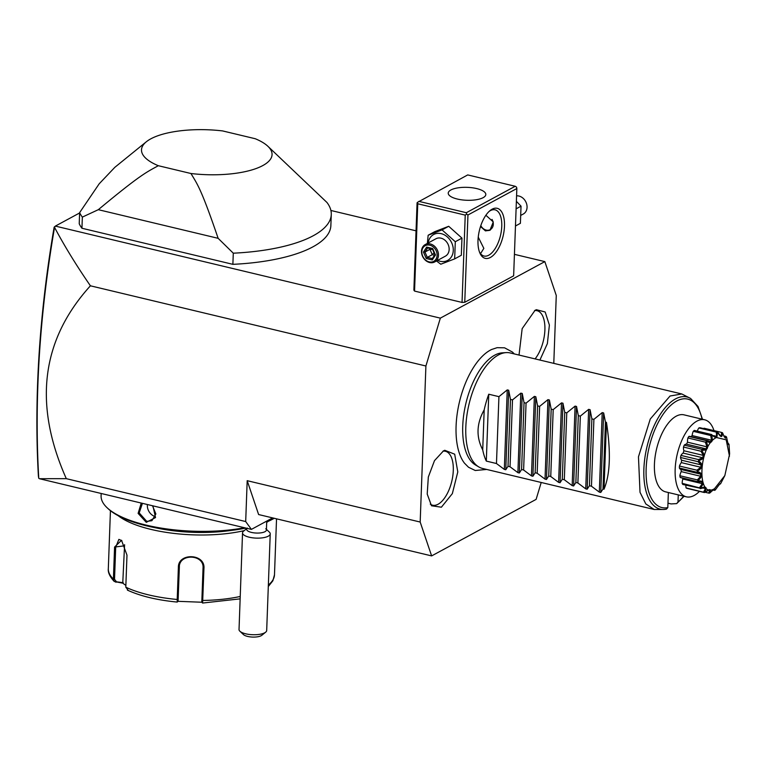 <?xml version="1.0" encoding="UTF-8"?>
<svg xmlns="http://www.w3.org/2000/svg" width="768" height="768" viewBox="0 0 768 768"><rect width="100%" height="100%" fill="white"/><g stroke="black" fill="none" stroke-linecap="round" stroke-linejoin="round"><path stroke-width="1.15" d="M553.786 363.37L556.272 295.478L544.838 261.61L440.342 318.134L425.904 366L420.182 522.038L431.626 555.907L536.112 499.382L541.21 482.486M514.31 353.933L512.419 352.032L504.566 347.818L497.126 347.674L491.626 349.488A62.486 29.568 103.4 0 0 490.378 350.122A62.486 29.568 103.4 0 0 459.187 403.066A62.486 29.568 103.4 0 0 464.458 463.152L468.538 467.261L475.238 470.496L486.701 469.45M519.024 355.066L522.163 328.637L535.066 310.31L536.381 309.706L545.155 311.981L549.389 325.066L547.373 343.613L539.904 360.058M441.389 507.206L431.51 505.766L427.21 494.054L428.333 476.986L434.486 460.656L443.453 450.902L444.768 450.288L454.694 454.195L457.795 471.926L452.342 493.622L441.389 507.206M440.342 318.134L55.344 226.099L54.538 227.366C64.608 246.269 76.57 265.747 90.413 285.802C41.261 340.013 33.226 404.294 66.307 478.666L245.693 521.549L251.395 529.392L272.63 517.901M245.693 521.549L247.19 480.682L420.182 522.038M431.626 555.907L258.624 514.55L247.19 480.682M66.307 478.666L39.389 478.704L251.395 529.392M38.774 478.31L38.4 476.102C36.192 437.424 36.394 397.21 39.005 355.459C41.654 313.402 46.694 270.662 54.134 227.251L54.614 226.646M55.344 226.099L79.622 212.966M544.838 261.61L514.426 254.342M416.045 230.822L330.893 210.47M81.946 228.25A126.691 43.555 -177.9 0 1 79.229 223.766L79.632 212.621L99.197 183.792L114.835 167.328L146.333 141.773A65.328 22.464 2.1 0 0 158.314 165.706C146.707 172.128 141.158 174.067 98.314 209.683L218.141 238.32L233.29 253.19L232.877 264.336L81.946 228.25L82.349 217.104A126.691 43.555 -177.9 0 1 79.632 212.621M232.877 264.336A126.691 43.555 2.1 0 0 330.864 225.59L331.277 214.445A126.691 43.555 -177.9 0 1 233.29 253.19M464.755 302.285L513.638 275.837L516.845 188.534L467.952 214.982L464.755 302.285L462.038 302.429L414.547 291.082L413.875 290.122L417.072 202.819L417.446 202.368L417.754 203.77L465.235 215.126L466.627 214.118L466.33 212.717L515.213 186.269L516.538 187.123L516.845 188.534M425.904 366L90.413 285.802M38.765 478.291C36.48 439.171 36.662 398.477 39.302 356.218C41.971 313.939 47.04 270.989 54.538 227.366M158.314 165.706L190.954 173.51A65.328 22.464 2.1 0 0 255.571 168.73A65.328 22.464 2.1 0 0 267.83 146.227L326.986 202.502A126.691 43.555 -177.9 0 1 331.277 214.445M98.314 209.683L82.349 217.104M267.83 146.227A65.328 22.464 2.1 0 0 255.254 138.73L222.614 130.925A65.328 22.464 2.1 0 0 146.333 141.773M190.954 173.51C197.386 184.243 201.091 188.4 218.141 238.32M492.125 209.184A25.738 12.182 -76.6 0 1 504.48 226.176A25.738 12.182 -76.6 0 1 490.349 257.482A25.738 12.182 -76.6 0 1 479.827 252.922A25.738 12.182 -76.6 0 1 489.926 210.701A25.738 12.182 -76.6 0 1 492.125 209.184M467.952 214.982L466.627 214.118M465.235 215.126L462.038 302.429M417.754 203.77L414.547 291.082M515.213 186.269L467.722 174.922L417.446 202.368M418.838 201.36L466.33 212.717M483.139 197.664A18.806 6.47 -177.9 0 1 461.894 199.872A18.806 6.47 -177.9 0 1 448.234 193.123A18.806 6.47 -177.9 0 1 450.912 189.965A18.806 6.47 -177.9 0 1 472.157 187.757A18.806 6.47 -177.9 0 1 485.818 194.506A18.806 6.47 -177.9 0 1 483.139 197.664M489.11 211.43A23.75 11.242 -76.6 0 1 490.358 210.643A23.75 11.242 -76.6 0 1 495.062 209.827A23.75 11.242 -76.6 0 1 501.36 230.89A23.75 11.242 -76.6 0 1 488.726 255.216A23.75 11.242 -76.6 0 1 484.022 256.032A23.75 11.242 -76.6 0 1 479.434 251.914M478.243 237.139L483.84 248.381L480.538 253.651M485.885 215.261L493.296 221.942L489.955 230.256L485.443 230.89L480.518 226.493M490.32 230.035A8.314 6.739 61.6 0 1 486.422 230.362A8.314 6.739 61.6 0 1 480.768 225.754M480.806 225.638A7.92 6.422 -118.4 0 0 486.23 230.102A7.92 6.422 -118.4 0 0 492.47 227.395A7.92 6.422 -118.4 0 0 492.029 219.408M516.096 208.838L521.03 206.16L520.397 223.325L515.462 225.994M516.374 201.322L521.03 206.16M516.576 195.83A9.898 8.026 61.6 0 1 518.918 196.032A9.898 8.026 -118.4 0 1 526.752 204.374A9.898 8.026 -118.4 0 1 523.296 214.022L521.194 215.155M427.363 243.408L428.16 235.238L434.822 231.629L448.704 226.291L461.962 238.118L461.328 255.274L454.666 258.883L440.784 264.221L436.483 260.976M428.189 242.957A14.726 11.942 61.6 0 1 441.178 233.645A14.726 11.942 61.6 0 1 453.283 250.474A14.726 11.942 61.6 0 1 440.16 261.274A14.726 11.942 61.6 0 1 437.606 260.371M428.16 235.238L442.042 229.901L455.29 241.728L454.666 258.883M434.688 261.955L445.382 256.166A9.898 8.026 -118.4 0 0 448.838 246.518A9.898 8.026 -118.4 0 0 441.005 238.176A9.898 8.026 -118.4 0 0 435.955 238.752L425.27 244.541A9.898 8.026 -118.4 0 0 421.805 254.189A9.898 8.026 -118.4 0 0 429.638 262.531A9.898 8.026 61.6 0 0 434.688 261.955A9.898 8.026 61.6 0 0 438.144 252.307A9.898 8.026 61.6 0 0 430.32 243.955A9.898 8.026 -118.4 0 0 425.27 244.541M442.042 229.901L448.704 226.291M455.29 241.728L461.962 238.118M429.773 245.165A8.909 7.229 61.6 0 1 437.098 255.341A8.909 7.229 61.6 0 1 429.158 261.878A8.909 7.229 -118.4 0 1 421.834 251.693A8.909 7.229 -118.4 0 1 429.773 245.165M426.662 247.094L423.446 252.086L426.25 258.509L432.269 259.949L435.485 254.957L432.682 248.534L432.672 249.082L432.682 248.534L426.662 247.094L427.411 247.91L432.509 249.13M435.485 254.957L435.005 254.438L435.485 254.957M432.269 259.949L432.317 258.595L434.88 254.63L432.461 249.091M434.89 254.525L432.317 258.595M426.25 258.509L427.306 257.395L432.278 258.586M423.446 252.086L424.973 252.038L427.306 257.395L432.288 254.698L434.035 252.691M434.448 255.216L432.288 254.698L429.955 249.35L430.416 248.63M432.614 249.446L429.955 249.35L424.973 252.038L427.613 247.958M246.672 528.259L246.634 529.286A9.898 3.398 -177.9 0 0 247.872 531.014A9.898 3.398 2.1 0 0 258.941 533.03A9.898 3.398 2.1 0 0 266.41 530.006L266.736 521.088M242.534 532.858L239.021 629.808A13.853 4.762 2.1 0 0 239.894 631.229A13.853 4.762 2.1 0 0 240.73 631.872A13.853 4.762 2.1 0 0 253.67 634.742A13.853 4.762 2.1 0 0 265.67 632.17A13.853 4.762 2.1 0 0 266.688 630.461L270.23 533.866A13.853 4.762 2.1 0 1 259.766 538.09A13.853 4.762 2.1 0 1 244.272 535.286A13.853 4.762 -177.9 0 1 242.534 532.858A13.853 4.762 -177.9 0 1 243.562 531.149L247.363 528.067M270.23 533.866A13.853 4.762 2.1 0 0 269.338 532.09L265.776 528.739M265.67 632.17L261.869 635.251A9.898 3.398 -177.9 0 1 252.586 637.075A9.898 3.398 -177.9 0 1 243.456 634.579L239.894 631.229M273.898 518.198A93.034 31.987 -177.9 0 1 273.773 518.266A93.034 31.987 -177.9 0 1 266.726 521.53M244.493 527.741A93.034 31.987 -177.9 0 1 107.107 507.744A93.034 31.987 -177.9 0 1 101.088 495.802L101.165 493.478M152.918 505.843L155.53 517.565L146.294 522.326L138.115 513.379L141.235 503.05M274.243 518.285A91.853 31.584 -177.9 0 1 272.717 519.139A91.853 31.584 -177.9 0 1 266.707 521.981M245.904 528.077A91.853 31.584 -177.9 0 1 108.182 508.752L107.107 507.744M230.774 530.477A81.158 27.907 -177.9 0 1 155.146 527.702M268.531 521.194A83.136 28.589 -177.9 0 1 266.698 522.355M269.28 559.747L268.349 585.254M125.866 585.418L122.755 583.162L114.307 581.53L113.405 579.091L114.576 547.046L121.526 540.307L126.979 555.149L125.798 587.194L128.208 590.342M244.176 530.65A83.136 28.589 -177.9 0 1 118.176 515.683M179.386 566.218L178.07 601.315L177.206 602.074L177.206 599.482L178.378 567.437C177.984 552.509 205.373 553.469 203.942 568.416L202.608 603.043L201.802 602.208L203.04 568.109C204.336 554.112 179.002 553.21 179.309 567.197L179.309 567.062M127.382 590.102C140.477 596.131 157.085 600.125 177.206 602.074L178.07 601.315L179.309 567.197L178.378 567.437M115.901 582.298L116.496 581.818L114.528 579.274L115.699 547.229L118.877 539.376L121.824 540.605M122.755 583.162L124.531 545.827A11.875 5.53 81 0 1 124.608 544.714M202.666 602.266L177.274 601.296M123.187 582.662L116.496 581.818M152.496 505.747L155.866 513.965L151.891 520.714L146.726 521.357L139.2 512.918L142.416 503.338M147.408 504.528A9.898 8.026 -118.4 0 0 155.357 516.586M478.771 466.915L475.44 464.957A58.234 27.562 -76.6 0 1 464.381 410.717A58.234 27.562 -76.6 0 1 494.698 355.181A58.234 27.562 -76.6 0 1 502.234 352.848L506.102 352.608A59.386 28.099 103.4 0 0 498.413 354.979A59.386 28.099 103.4 0 0 467.491 411.61A59.386 28.099 103.4 0 0 478.771 466.915A59.386 28.099 103.4 0 0 482.563 468.461L654.202 509.491L664.09 509.462A57.658 27.283 -76.6 0 1 646.992 446.707A57.658 27.283 -76.6 0 1 690.624 398.477L698.016 406.454L702.49 419.27M690.624 398.477L681.811 393.974L510.173 352.944A59.386 28.099 103.4 0 0 506.102 352.608M667.978 503.184L671.088 503.923L676.675 503.606L678 502.08A55.747 26.381 103.4 0 0 683.654 496.176M681.811 393.974L670.051 396.01L650.256 419.04L638.467 456.835L640.022 492.317L645.821 503.942L654.202 509.491M666.49 509.107L664.09 509.462A57.658 27.283 -76.6 0 0 666.49 509.107L667.814 507.59L668.362 492.528M678.259 494.89L678 502.08M684.077 496.282L676.675 503.606M699.466 491.366A39.59 18.739 103.4 0 1 686.323 496.819A39.59 18.739 103.4 0 1 675.158 469.325A39.59 18.739 -76.6 0 1 704.726 419.808A39.59 18.739 -76.6 0 1 713.981 430.608M686.323 496.819L665.587 491.856A39.59 18.739 -76.6 0 1 655.104 456.758A39.59 18.739 -76.6 0 1 676.157 416.208A39.59 18.739 -76.6 0 1 684 414.845L704.726 419.808M729.485 456.163L726.192 439.814L716.438 437.52C698.41 445.718 696.422 500.006 714.557 488.65L724.838 475.584L729.59 454.061A31.354 14.842 103.4 0 0 729.6 453.686L729.014 444.49A31.354 14.842 103.4 0 0 728.957 444.182C728.64 445.987 727.843 443.635 726.576 437.107A31.354 14.842 103.4 0 0 726.451 436.896L724.234 436.819L722.544 432.797A31.354 14.842 103.4 0 0 722.381 432.71C722.458 437.99 720.806 437.779 717.427 432.086A31.354 14.842 103.4 0 0 717.226 432.125C717.293 435.744 717.005 437.482 716.352 437.328C716.083 437.962 714.576 437.203 711.821 435.053L715.315 437.021L716.573 436.339L716.342 432.134L698.851 427.958A31.354 14.842 -76.6 0 1 699.917 427.718L717.408 431.894L720.24 435.533L721.392 435.677L720.125 435.37M698.851 427.958A7.843 3.715 103.4 0 0 697.306 431.107M711.821 435.053A31.354 14.842 103.4 0 0 711.619 435.226C713.357 441.811 711.619 443.846 706.416 441.341L706.378 440.63L708.019 440.736L710.352 441.648L711.562 440.218L710.726 435.514L693.245 431.328A31.354 14.842 -76.6 0 1 694.33 430.397L711.821 434.582M693.245 431.328A7.843 3.715 103.4 0 0 692.112 435.571A28.032 13.267 103.4 0 0 691.142 436.694M708.019 440.736L689.914 436.406A7.843 3.715 103.4 0 0 688.886 436.445A31.354 14.842 -76.6 0 0 687.907 437.962A7.843 3.715 103.4 0 0 687.514 442.195A28.032 13.267 103.4 0 0 686.496 444.192A7.843 3.715 103.4 0 0 684.25 445.133A31.354 14.842 -76.6 0 0 683.491 447.043A7.843 3.715 103.4 0 0 683.885 450.758A28.032 13.267 103.4 0 0 683.174 453.082A7.843 3.715 103.4 0 0 680.966 455.414A31.354 14.842 -76.6 0 0 680.525 457.488A7.843 3.715 103.4 0 0 681.658 460.234A28.032 13.267 103.4 0 0 681.35 462.614A7.843 3.715 103.4 0 0 679.44 466.032A31.354 14.842 -76.6 0 0 679.363 468.029A7.843 3.715 103.4 0 0 680.909 469.44A7.843 3.715 103.4 0 0 681.101 469.478A28.032 13.267 103.4 0 0 681.235 471.619A7.843 3.715 103.4 0 0 679.853 475.728A31.354 14.842 -76.6 0 0 680.16 477.398A7.843 3.715 103.4 0 0 680.726 477.648L698.515 481.901L680.16 477.398M682.502 478.07A28.032 13.267 103.4 0 0 682.848 479.021A7.843 3.715 103.4 0 0 682.157 483.322A31.354 14.842 -76.6 0 0 682.8 484.474L700.474 488.304C706.291 485.894 707.597 487.258 704.371 492.394L686.074 487.901A7.843 3.715 103.4 0 1 685.872 485.203M704.371 492.394A31.354 14.842 103.4 0 0 704.544 492.49C709.987 488.525 711.638 488.736 709.498 493.114L708.614 493.085L709.728 490.397L708.566 490.253L704.477 492.566L686.986 488.381A31.354 14.842 -76.6 0 1 686.074 487.901M721.392 435.677L721.555 432.422L704.064 428.237A7.843 3.715 103.4 0 0 703.642 428.611M716.342 432.134L717.226 432.125M721.555 432.422L722.381 432.71M723.917 436.118L725.434 438.298L725.731 436.33L723.811 435.869M725.731 436.33L726.451 436.896M728.179 443.818L728.957 444.182L728.256 444M728.218 443.894L728.381 443.405M709.498 493.114A31.354 14.842 103.4 0 0 709.699 493.066L714.461 488.794L715.094 490.147A31.354 14.842 103.4 0 0 715.306 489.974C719.078 484.704 720.816 482.669 720.499 483.859L719.606 484.282M720.067 483.898L720.499 483.859A31.354 14.842 103.4 0 0 720.682 483.581L724.838 475.584M715.094 490.147L712.829 490.07M714.202 490.406L714.643 488.899L713.386 489.581M708.614 493.085L705.053 492.23M703.565 492.077L705.437 488.582L703.219 488.045M705.437 488.582L704.525 487.622L700.291 488.65M706.416 441.341A31.354 14.842 103.4 0 0 706.234 441.619C709.037 447.802 707.587 450.662 701.866 450.192A31.354 14.842 103.4 0 0 701.722 450.547C705.59 455.664 704.592 458.995 698.707 460.541A31.354 14.842 103.4 0 0 698.63 460.925C703.43 464.448 702.998 467.846 697.334 471.139A31.354 14.842 103.4 0 0 697.325 471.514C702.806 473.078 702.998 476.141 697.901 480.71A31.354 14.842 103.4 0 0 697.958 481.018C703.805 480.528 704.602 482.88 700.349 488.093L682.157 483.322M699.648 487.498L702.298 483.677L682.848 479.021M702.298 483.677L701.741 482.026L697.642 481.584L697.958 481.018M697.901 480.71L697.344 479.904L679.853 475.728M697.344 479.904L700.694 476.275L681.235 471.619M700.694 476.275L700.56 474.125L680.909 469.44M700.56 474.125L696.854 472.214L679.363 468.029M697.334 471.139L696.922 470.218L679.44 466.032M696.854 472.214L697.325 471.514M696.922 470.218L700.81 467.261L681.35 462.614M700.81 467.261L701.107 464.88L681.658 460.234M701.107 464.88L698.006 461.664L680.525 457.488M698.707 460.541L698.448 459.59L680.966 455.414M698.006 461.664L698.63 460.925M698.448 459.59L702.634 457.738L683.174 453.082M702.634 457.738L703.334 455.405L683.885 450.758M703.334 455.405L700.973 451.229L683.491 447.043M701.866 450.192L701.731 449.318L684.25 445.133M700.973 451.229L701.722 450.547M701.731 449.318L705.946 448.838L686.496 444.192M705.946 448.838L706.963 446.842L687.514 442.195M706.963 446.842L705.389 442.138L687.907 437.962M706.378 440.63L688.886 436.445M705.389 442.138L706.234 441.619M711.562 440.218L692.112 435.571M710.726 435.514L711.619 435.226M716.573 436.339L713.635 435.638M484.186 409.853L482.717 449.866C476.016 436.915 476.506 423.571 484.186 409.853A59.386 28.099 103.4 0 1 488.755 394.224L498.931 396.653L507.245 389.894L508.685 390.24L510.47 399.408L512.496 399.898L520.81 393.139L522.25 393.485L524.035 402.653L526.061 403.142L534.384 396.384L535.814 396.73L537.61 405.898L539.635 406.378L547.949 399.629L549.389 399.974L551.174 409.142L553.2 409.622L561.514 402.874L562.954 403.21L564.739 412.387L566.765 412.867L575.088 406.109L576.528 406.454L578.314 415.622L580.339 416.112L588.653 409.354L590.093 409.699L591.878 418.867L593.904 419.357L602.218 412.598L603.658 412.944L605.443 422.112L606.461 422.352L604.003 489.226C610.195 474.518 611.011 452.227 606.461 422.352M482.717 449.866A59.386 28.099 103.4 0 0 486.307 461.088L496.474 463.526L504.326 469.411L505.766 469.757L508.013 466.282L510.038 466.771L517.901 472.656L519.331 473.002L521.587 469.526L523.613 470.006L531.466 475.901L532.906 476.246L535.152 472.771L537.178 473.251L545.03 479.146L546.47 479.482L548.717 476.016L550.752 476.496L558.605 482.381L560.035 482.726L562.291 479.261L564.317 479.741L572.17 485.626L573.61 485.971L575.856 482.496L577.882 482.986L585.734 488.87L587.174 489.216L589.43 485.741L591.456 486.23L599.309 492.115L600.749 492.461L602.995 488.986L604.003 489.226M602.995 488.986L605.443 422.112M591.456 486.23L593.904 419.357M589.43 485.741L591.878 418.867M577.882 482.986L580.339 416.112M575.856 482.496L578.314 415.622M564.317 479.741L566.765 412.867M562.291 479.261L564.739 412.387M550.752 476.496L553.2 409.622M548.717 476.016L551.174 409.142M537.178 473.251L539.635 406.378M535.152 472.771L537.61 405.898M523.613 470.006L526.061 403.142M521.587 469.526L524.035 402.653M510.038 466.771L512.496 399.898M508.013 466.282L510.47 399.408M496.474 463.526L498.931 396.653M488.755 394.224L486.307 461.088M535.075 358.896A27.715 13.114 103.4 0 0 544.925 327.725A27.715 13.114 103.4 0 0 534.547 310.608M430.282 504.125A27.715 13.114 103.4 0 0 438.077 504.25A27.715 13.114 103.4 0 0 453.11 473.299A27.715 13.114 103.4 0 0 442.934 451.2M39.005 355.459L39.302 356.218M268.368 585.014L268.358 585.024A83.136 28.589 2.1 0 0 274.483 574.8L276.538 518.832M110.438 510.701L108.317 568.704A83.136 28.589 2.1 0 0 113.405 579.091L114.528 579.274M201.869 600.154L202.771 600.451A83.136 28.589 2.1 0 0 240.202 596.477M125.798 587.194A83.136 28.589 2.1 0 0 177.206 599.472L178.128 599.242M203.942 568.416L203.04 568.109M114.576 547.046L124.531 545.827M146.294 522.326L146.726 521.357M702.058 419.165A55.747 26.381 103.4 0 0 653.702 432.518A55.747 26.381 103.4 0 0 667.814 507.59M603.658 412.944L600.749 492.461M602.218 412.598L599.309 492.115M590.093 409.699L587.174 489.216M588.653 409.354L585.734 488.87M576.528 406.454L573.61 485.971M575.088 406.109L572.17 485.626M562.954 403.21L560.035 482.726M561.514 402.874L558.605 482.381M549.389 399.974L546.47 479.482M547.949 399.629L545.03 479.146M535.814 396.73L532.906 476.246M534.384 396.384L531.466 475.901M522.25 393.485L519.331 473.002M520.81 393.139L517.901 472.656M508.685 390.24L505.766 469.757M507.245 389.894L504.326 469.411M268.301 586.512L272.861 580.79L274.483 574.8M240.115 598.858L202.608 603.043L201.802 602.218M108.317 568.704C107.837 572.429 109.834 576.71 114.307 581.53"/></g></svg>
